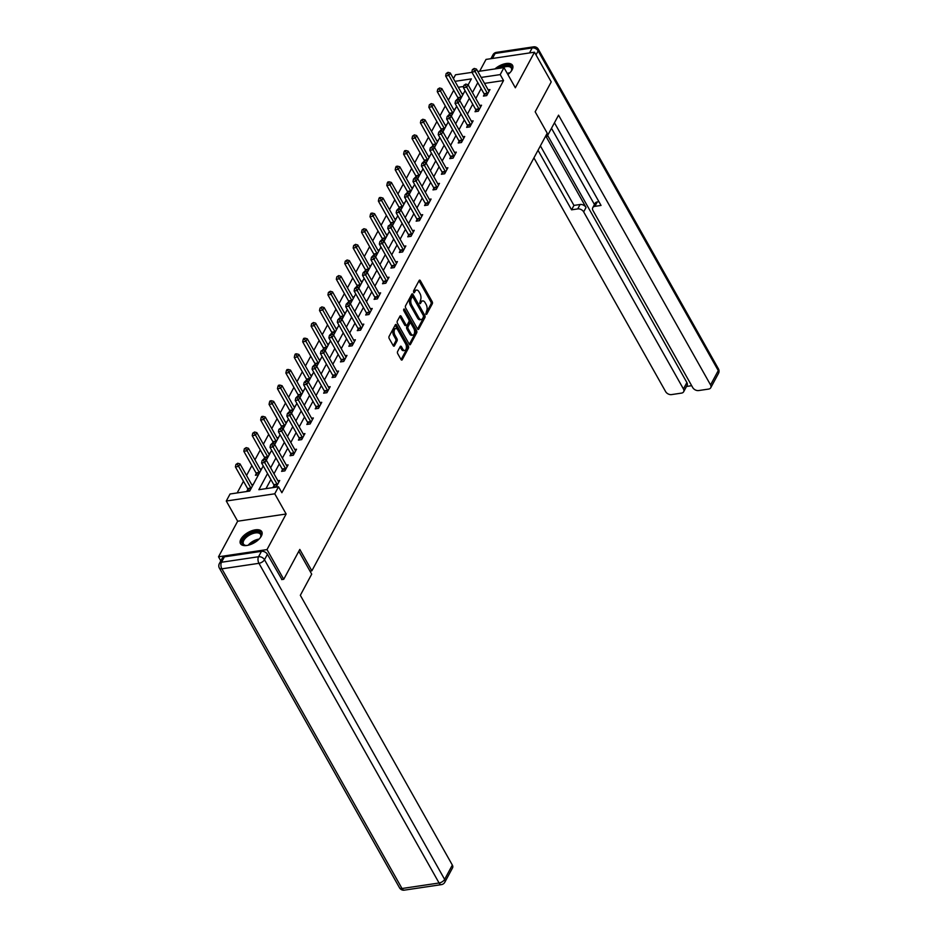 <?xml version="1.0" encoding="UTF-8"?>
<svg xmlns="http://www.w3.org/2000/svg" width="937" height="937" viewBox="0 0 937 937"><rect width="100%" height="100%" fill="white"/><g stroke="black" fill="none" stroke-linecap="round" stroke-linejoin="round"><path stroke-width="1.41" d="M425.855 314.129L426.686 314.258L432.308 303.799A1.534 0.82 81.5 0 0 432.18 301.655L420.35 280.655A1.534 0.82 81.5 0 0 419.6 280.116A1.534 0.82 81.5 0 0 419.167 280.468L413.545 290.927L414.166 292.801L415.196 291.208A4.919 2.635 81.5 0 1 416.567 290.072A4.919 2.635 81.5 0 1 418.991 291.794L419.975 293.539A4.919 2.635 81.5 0 1 420.385 300.426L419.741 303.283L420.28 303.658L421.299 302.054A4.919 2.635 81.5 0 1 422.681 300.918A4.919 2.635 81.5 0 1 425.105 302.639L426.089 304.384A4.919 2.635 81.5 0 1 426.499 311.271L425.855 314.129M261.329 536.14A12.216 6.009 -29.4 0 0 261.763 531.654A12.216 6.009 -29.4 0 0 251.784 530.752A12.216 6.009 -29.4 0 0 240.903 539.173A12.216 6.009 -29.4 0 0 240.469 543.659A12.216 6.009 -29.4 0 0 250.448 544.561A12.216 6.009 -29.4 0 0 261.329 536.14M507.901 74.562A12.216 6.009 -29.4 0 0 512.117 69.83A12.216 6.009 -29.4 0 0 512.551 65.344A12.216 6.009 -29.4 0 0 494.959 68.928M397.593 351.516A1.534 0.82 81.5 0 0 397.721 353.659L401.048 359.55A1.534 0.82 81.5 0 0 401.797 360.089A1.534 0.82 81.5 0 0 402.231 359.738L408.473 348.131A1.534 0.82 81.5 0 0 408.345 345.976L396.515 324.975A1.534 0.82 81.5 0 0 395.754 324.436A1.534 0.82 81.5 0 0 395.332 324.799L389.089 336.406A1.534 0.82 81.5 0 0 389.206 338.562L393.224 345.671A1.534 0.82 81.5 0 0 393.973 346.21A1.534 0.82 81.5 0 0 394.407 345.858L397.077 340.881A1.534 0.82 81.5 0 0 396.948 338.737L394.969 335.212A4.111 2.202 81.5 0 1 394.172 331.007A4.111 2.202 81.5 0 1 395.777 328.5A4.111 2.202 81.5 0 1 397.792 329.941L405.58 343.762A4.111 2.202 81.5 0 1 406.377 347.967A4.111 2.202 81.5 0 1 404.772 350.461A4.111 2.202 81.5 0 1 402.758 349.032L401.458 346.725A1.534 0.82 81.5 0 0 400.696 346.186A1.534 0.82 81.5 0 0 400.263 346.538L397.593 351.516M220.816 560.876L218.52 556.801L266.998 549.586L283.735 579.3L299.805 549.422L311.857 570.82L547.22 133.171L535.168 111.784L551.225 81.917L534.488 52.203L515.35 87.785L503.965 67.593L500.194 74.609L503.544 80.547L281.873 492.721L278.523 486.783L274.752 493.799L226.285 501.014L230.057 493.998L249.699 491.07L263.238 465.912M266.998 549.586L286.136 514.003L274.752 493.799M417.504 328.957A1.534 0.82 81.5 0 0 418.253 329.496A1.534 0.82 81.5 0 0 418.687 329.133L424.929 317.526A1.534 0.82 81.5 0 0 424.801 315.371L412.971 294.382A1.534 0.82 81.5 0 0 412.21 293.843A1.534 0.82 81.5 0 0 411.788 294.195L405.545 305.802A1.534 0.82 81.5 0 0 405.674 307.957L417.504 328.957M416.696 332.822L410.453 344.441A1.534 0.82 81.5 0 1 410.031 344.793A1.534 0.82 81.5 0 1 409.27 344.254L397.44 323.253A1.534 0.82 81.5 0 1 397.311 321.11L399.982 316.132A1.534 0.82 81.5 0 1 400.415 315.781A1.534 0.82 81.5 0 1 401.165 316.319L405.967 324.834A1.534 0.82 81.5 0 0 406.728 325.373A1.534 0.82 81.5 0 0 407.15 325.022L408.93 321.719A1.534 0.82 81.5 0 0 408.801 319.576L403.8 310.709L404.011 308.952L404.55 309.327L416.578 330.679A1.534 0.82 81.5 0 1 416.696 332.822L415.396 333.022L409.317 344.324M283.735 579.3L281.662 579.605M534.488 52.203L486.022 59.418L479.685 71.2M309.983 571.09L311.857 570.82M503.544 80.547L484.523 83.381M481.149 88.582L475.82 98.49M472.74 104.218L467.411 114.127M464.33 119.854L459.001 129.763M455.921 135.49L450.592 145.399M447.511 151.126L442.182 161.035M439.102 166.763L433.772 176.671M430.68 182.399L425.363 192.308M422.271 198.035L416.953 207.944M413.861 213.683L408.544 223.58M405.452 229.319L400.134 239.228M397.042 244.955L391.713 254.864M388.632 260.591L383.303 270.5M380.223 276.228L374.894 286.136M371.813 291.864L366.484 301.773M363.404 307.5L358.075 317.409M354.994 323.136L349.665 333.045M346.585 338.772L341.255 348.681M338.175 354.409L332.846 364.317M329.765 370.045L324.436 379.953M321.356 385.681L316.027 395.59M312.946 401.317L307.617 411.226M304.537 416.965L299.208 426.874M296.127 432.601L290.798 442.51M287.718 448.237L282.388 458.146M279.308 463.874L273.979 473.782M270.898 479.51L265.991 488.645M484.312 94.461L483.433 96.078L486.713 95.597L489.946 89.577L488.165 89.847M475.902 110.097L475.024 111.714L478.303 111.234L481.536 105.213L479.756 105.483M467.493 125.734L466.614 127.35L469.894 126.87L473.126 120.85L471.346 121.119M459.083 141.37L458.205 142.986L461.484 142.506L464.717 136.486L462.937 136.755M450.674 157.006L449.795 158.622L453.075 158.142L456.307 152.122L454.527 152.391M442.264 172.642L441.386 174.27L444.665 173.778L447.898 167.758L446.117 168.028M433.854 188.278L432.976 189.906L436.255 189.415L439.488 183.406L437.708 183.664M425.445 203.915L424.566 205.543L427.846 205.051L431.079 199.042L429.298 199.3M417.035 219.551L416.157 221.179L419.436 220.687L422.669 214.678L420.889 214.936M408.626 235.187L407.747 236.815L411.027 236.323L414.259 230.315L412.479 230.572M400.216 250.823L399.338 252.451L402.617 251.959L405.85 245.951L404.07 246.22M391.807 266.471L390.928 268.087L394.208 267.595L397.44 261.587L395.66 261.856M383.397 282.107L382.519 283.724L385.798 283.243L389.031 277.223L387.25 277.493M374.987 297.743L374.109 299.36L377.388 298.88L380.621 292.859L378.841 293.129M366.578 313.38L365.699 314.996L368.979 314.516L372.212 308.496L370.431 308.765M358.168 329.016L357.29 330.632L360.569 330.152L363.802 324.132L362.022 324.401M349.759 344.652L348.88 346.268L352.16 345.788L355.392 339.768L353.612 340.037M341.349 360.288L340.471 361.916L343.75 361.424L346.983 355.404L345.203 355.673M332.94 375.924L332.061 377.552L335.341 377.061L338.573 371.052L336.793 371.31M324.53 391.561L323.652 393.189L326.931 392.697L330.164 386.688L328.383 386.946M316.12 407.197L315.242 408.825L318.521 408.333L321.754 402.324L319.974 402.582M307.711 422.833L306.832 424.461L310.112 423.969L313.345 417.961L311.564 418.218M299.301 438.469L298.423 440.097L301.702 439.605L304.935 433.597L303.155 433.854M290.892 454.105L290.013 455.733L293.293 455.241L296.525 449.233L294.745 449.502M282.482 469.753L281.604 471.37L284.883 470.878L288.116 464.869L286.335 465.139M274.072 485.389L273.194 487.006L276.474 486.526L279.706 480.505L277.926 480.775M453.707 90.292L448.378 100.2M445.298 105.928L439.968 115.837M436.888 121.564L431.559 131.473M428.478 137.2L423.149 147.109M420.069 152.836L414.74 162.745M411.659 168.473L406.33 178.381M403.25 184.109L397.92 194.018M394.84 199.745L389.511 209.654M386.431 215.393L381.101 225.302M378.021 231.029L372.692 240.938M369.611 246.665L364.282 256.574M361.202 262.301L355.873 272.21M352.792 277.938L347.463 287.846M344.383 293.574L339.053 303.483M335.973 309.21L330.644 319.119M327.563 324.846L322.234 334.755M319.154 340.482L313.825 350.391M310.744 356.119L305.415 366.027M302.335 371.755L297.006 381.664M293.925 387.391L288.596 397.3M285.516 403.039L280.186 412.936M277.106 418.675L271.777 428.584M268.696 434.311L263.367 444.22M260.287 449.947L254.958 459.856M251.877 465.584L246.548 475.492M243.468 481.22L237.166 492.944M463.698 86.473L458.322 87.282M458.111 98.362L455.546 100.915L457.397 99.709L459.645 100.364L471.838 121.986A1.569 0.832 81.5 0 0 472.131 122.36L472.26 122.478M461.964 93.747L463.51 93.513M457.947 99.872L460.278 99.521M449.701 113.998L447.136 116.551L448.987 115.345L451.236 116.001L463.428 137.622A1.569 0.832 81.5 0 0 463.721 137.997L463.85 138.114M453.555 109.383L455.101 109.149M449.537 115.509L451.868 115.169M441.292 129.634L438.727 132.187L440.577 130.993L442.826 131.637L455.019 153.258A1.569 0.832 81.5 0 0 455.312 153.633L455.441 153.75M445.145 125.019L446.691 124.785M441.128 131.145L443.459 130.805M432.882 145.27L432.156 146.629M436.736 140.655L438.282 140.421M432.718 146.781L435.049 146.441M424.473 160.906L421.908 163.46L423.758 162.265L426.007 162.909L438.2 184.542A1.569 0.832 81.5 0 0 438.481 184.905L438.621 185.022M428.326 156.292L429.872 156.057M424.309 162.417L426.64 162.078M416.063 176.543L413.498 179.096L415.349 177.901L417.597 178.545L429.79 200.178A1.569 0.832 81.5 0 0 430.071 200.541L430.212 200.659M419.917 171.928L421.463 171.694M415.899 178.053L418.23 177.714M407.654 192.179L405.089 194.732L406.939 193.537L409.188 194.182L421.381 215.815A1.569 0.832 81.5 0 0 421.662 216.178L421.802 216.295M411.507 187.564L413.053 187.33M407.49 193.701L409.82 193.35M399.244 207.815L396.679 210.368L398.53 209.174L400.778 209.818L412.971 231.451A1.569 0.832 81.5 0 0 413.252 231.814L413.393 231.931M403.097 203.2L404.643 202.978M399.08 209.338L401.411 208.986M390.834 223.451L390.108 224.81M394.688 218.836L396.234 218.614M390.67 224.974L393.001 224.622M382.425 239.087L379.86 241.641L381.71 240.446L383.959 241.09L396.152 262.723A1.569 0.832 81.5 0 0 396.433 263.098L396.574 263.203M386.278 234.473L387.824 234.25M382.261 240.61L384.592 240.259M374.015 254.723L371.45 257.277L373.301 256.082L375.55 256.726L387.742 278.359A1.569 0.832 81.5 0 0 388.023 278.734L388.164 278.851M377.869 250.109L379.415 249.886M373.851 256.246L376.182 255.895M365.606 270.36L363.041 272.913L364.88 271.718L367.14 272.362L379.333 293.995A1.569 0.832 81.5 0 0 379.614 294.37L379.754 294.487M369.459 265.745L371.005 265.522M365.442 271.882L367.772 271.531M357.196 286.008L354.631 288.561L356.47 287.354L358.73 288.01L370.923 309.632A1.569 0.832 81.5 0 0 371.204 310.006L371.345 310.124M361.05 281.393L362.596 281.159M357.032 287.518L359.363 287.167M348.787 301.644L346.221 304.197L348.06 302.991L350.321 303.647L362.514 325.268A1.569 0.832 81.5 0 0 362.795 325.643L362.924 325.76M352.64 297.029L354.186 296.795M348.623 303.155L350.953 302.815M340.377 317.28L337.812 319.833L339.651 318.627L341.911 319.283L354.104 340.904A1.569 0.832 81.5 0 0 354.385 341.279L354.514 341.396M344.23 312.665L345.776 312.431M340.213 318.791L342.544 318.451M331.967 332.916L329.402 335.469L331.241 334.275L333.502 334.919L345.694 356.54A1.569 0.832 81.5 0 0 345.976 356.915L346.104 357.032M335.821 328.301L337.367 328.067M331.803 334.427L334.134 334.087M323.558 348.552L322.82 349.911M327.411 343.938L328.957 343.703M323.394 350.063L325.725 349.724M315.148 364.188L312.583 366.742L314.422 365.547L316.683 366.191L328.875 387.824A1.569 0.832 81.5 0 0 329.156 388.187L329.285 388.305M319.002 359.574L320.548 359.339M314.984 365.699L317.315 365.36M306.739 379.825L304.174 382.378L306.012 381.183L308.273 381.827L320.466 403.46A1.569 0.832 81.5 0 0 320.747 403.824L320.876 403.941M310.592 375.21L312.138 374.976M306.575 381.336L308.905 380.996M298.329 395.461L295.764 398.014L297.603 396.82L299.863 397.464L312.056 419.097A1.569 0.832 81.5 0 0 312.337 419.46L312.466 419.577M302.182 390.846L303.729 390.612M298.165 396.983L300.496 396.632M289.92 411.097L287.354 413.65L289.193 412.456L291.454 413.1L303.647 434.733A1.569 0.832 81.5 0 0 303.928 435.108L304.057 435.213M293.773 406.482L295.319 406.26M289.756 412.62L292.086 412.268M281.51 426.733L280.772 428.092M285.363 422.118L286.909 421.896M281.346 428.256L283.677 427.904M273.1 442.369L270.524 444.923L272.374 443.728L274.635 444.372L286.827 466.005A1.569 0.832 81.5 0 0 287.109 466.38L287.237 466.497M276.954 437.755L278.5 437.532M272.936 443.892L275.267 443.541M264.691 458.006L262.114 460.559L263.965 459.364L266.225 460.008L278.418 481.641A1.569 0.832 81.5 0 0 278.699 482.016L278.828 482.133M268.544 453.391L270.09 453.168M264.527 459.528L266.858 459.177M256.281 473.642L255.403 475.27L258.448 474.813M260.135 469.039L261.681 468.805M247.872 489.29L246.993 490.906L250.038 490.449M251.725 484.675L253.271 484.441M286.136 514.003L237.658 521.218L218.52 556.801M237.658 521.218L226.285 501.014M453.449 78.614L455.499 74.796L472.002 72.348M267.549 473.572L258.87 489.711L278.523 486.783M477.8 82.643L472.471 92.54M469.39 98.28L464.061 108.188M460.981 113.916L455.651 123.825M452.571 129.552L447.242 139.461M444.161 145.188L438.832 155.097M435.752 160.824L430.423 170.733M427.342 176.461L422.013 186.369M418.933 192.097L413.604 202.005M410.523 207.733L405.194 217.642M402.114 223.369L396.784 233.278M393.704 239.005L388.375 248.914M385.294 254.641L379.965 264.55M376.885 270.289L371.556 280.186M368.475 285.926L363.146 295.834M360.066 301.562L354.736 311.471M351.656 317.198L346.327 327.107M343.247 332.834L337.917 342.743M334.837 348.47L329.508 358.379M326.416 364.106L321.098 374.015M318.006 379.743L312.689 389.651M309.597 395.379L304.279 405.288M301.187 411.015L295.869 420.924M292.777 426.651L287.448 436.56M284.368 442.287L279.039 452.196M275.958 457.935L270.629 467.832M500.194 74.609L481.173 77.431M477.823 71.481L503.965 67.593M468.149 84.88L471.37 78.895L454.972 81.332M266.319 460.172L271.648 450.275M274.728 444.536L280.058 434.627M283.138 428.9L288.467 418.991M291.548 413.264L296.877 403.355M299.957 397.628L305.286 387.719M308.367 381.991L313.696 372.083M316.776 366.355L322.105 356.447M325.186 350.719L330.515 340.81M333.595 335.083L338.925 325.174M342.005 319.447L347.334 309.538M350.415 303.811L355.744 293.902M358.824 288.174L364.153 278.266M367.234 272.526L372.563 262.629M375.643 256.89L380.972 246.981M384.053 241.254L389.382 231.345M392.462 225.618L397.792 215.709M400.872 209.982L406.201 200.073M409.282 194.346L414.611 184.437M417.691 178.709L423.02 168.801M426.101 163.073L431.43 153.164M434.51 147.437L439.84 137.528M442.92 131.801L448.249 121.892M451.329 116.165L456.659 106.256M459.739 100.528L465.068 90.62M422.681 300.918L421.369 301.117A4.919 2.635 81.5 0 0 419.999 302.253L421.299 302.054M419.612 302.956L419.999 302.253M416.567 290.072L415.255 290.259A4.919 2.635 81.5 0 0 413.885 291.395L415.196 291.208M413.498 292.11L413.885 291.395M425.726 313.813L430.997 303.998A1.534 0.82 81.5 0 0 430.868 301.843L419.038 280.854A1.534 0.82 81.5 0 0 419.003 280.784M417.539 329.028L423.618 317.725A1.534 0.82 81.5 0 0 423.489 315.57L411.659 294.569A1.534 0.82 81.5 0 0 411.624 294.499M423.43 316.975L423.337 315.464L412.948 297.041L412.421 296.666L411.355 298.341A4.919 2.635 81.5 0 0 411.765 305.216L418.862 317.819A4.919 2.635 81.5 0 0 421.287 319.54A4.919 2.635 81.5 0 0 422.657 318.404L423.43 316.975M411.472 297.006L412.128 296.912M421.287 319.54L419.975 319.728A4.919 2.635 81.5 0 1 417.551 318.018L410.453 305.415A4.919 2.635 81.5 0 1 410.043 298.528L410.816 297.111M406.728 325.373L405.416 325.572A1.534 0.82 81.5 0 1 404.655 325.034L399.865 316.519A1.534 0.82 81.5 0 0 399.818 316.448M403.624 310.217L415.267 330.866L416.578 330.679M410.945 333.666A4.111 2.202 81.5 0 0 412.971 335.106A4.111 2.202 81.5 0 0 414.576 332.612A4.111 2.202 81.5 0 0 413.779 328.407L411.038 323.534A1.534 0.82 81.5 0 0 410.277 322.996A1.534 0.82 81.5 0 0 409.844 323.359L408.075 326.65A1.534 0.82 81.5 0 0 408.204 328.805L410.945 333.666L409.633 333.865A4.111 2.202 81.5 0 0 411.659 335.305L412.971 335.106M410.277 322.996L408.965 323.195A1.534 0.82 81.5 0 0 408.544 323.546L409.844 323.359M409.633 333.865L406.892 328.992A1.534 0.82 81.5 0 1 406.763 326.849L408.544 323.546M415.396 333.022A1.534 0.82 81.5 0 0 415.267 330.866M404.772 350.461L403.46 350.661A4.111 2.202 81.5 0 1 401.446 349.22L400.146 346.924A1.534 0.82 81.5 0 0 400.099 346.854M395.777 328.5L394.465 328.7A4.111 2.202 81.5 0 0 392.861 331.194A4.111 2.202 81.5 0 0 393.657 335.399L394.969 335.212M393.259 345.741L395.765 341.08A1.534 0.82 81.5 0 0 395.637 338.925L393.657 335.399M401.083 359.621L407.162 348.318A1.534 0.82 81.5 0 0 407.033 346.175L395.203 325.174A1.534 0.82 81.5 0 0 395.168 325.104M462.726 94.965A1.569 0.832 -98.5 0 1 462.456 94.614L450.275 72.981L448.917 75.487L445.649 75.979L457.83 97.612A1.569 0.832 -98.5 0 1 458.041 98.127L458.521 99.79M447.476 73.344L448.015 72.336L446.164 73.531L447.476 73.344L448.917 75.487L461.109 97.12A1.569 0.832 -98.5 0 1 461.309 97.6L458.041 98.127M448.015 72.336L450.275 72.981M445.649 75.979L446.164 73.531M487.591 93.969L487.521 93.735A1.569 0.832 81.5 0 0 487.31 93.22L475.118 71.587L476.464 69.08L488.657 90.713A1.569 0.832 81.5 0 0 488.95 91.088L489.079 91.205M484.722 95.89L484.242 94.227A1.569 0.832 81.5 0 0 484.031 93.712L471.85 72.079L475.118 71.587L473.677 69.443L474.216 68.436L472.365 69.631L473.677 69.443M472.365 69.631L471.85 72.079M476.464 69.08L474.216 68.436M498.917 68.342A10.576 5.2 150.6 0 1 511.907 67.78A10.576 5.2 150.6 0 1 511.485 70.58A10.576 5.2 150.6 0 1 510.841 71.716M511.297 70.954A9.792 4.814 -29.4 0 0 511.543 68.706A9.792 4.814 -29.4 0 0 511.297 68.085A9.792 4.814 -29.4 0 0 502.033 67.874M512.832 66.058A12.146 5.973 -29.4 0 0 497.149 68.6M246.794 545.486A10.576 5.2 150.6 0 1 245.494 545.451A10.576 5.2 150.6 0 1 242.179 543.132A10.576 5.2 150.6 0 1 250.378 533.411A10.576 5.2 150.6 0 1 261.13 534.09A10.576 5.2 150.6 0 1 260.697 536.889A10.576 5.2 150.6 0 1 260.053 538.025M260.509 537.252A9.792 4.814 -29.4 0 0 260.767 535.015A9.792 4.814 -29.4 0 0 260.521 534.395A9.792 4.814 -29.4 0 0 250.214 534.687A9.792 4.814 -29.4 0 0 243.21 543.39A9.792 4.814 -29.4 0 0 243.456 544.01A9.792 4.814 -29.4 0 0 245.904 545.486M262.055 532.368A12.146 5.973 -29.4 0 0 249.148 533.165A12.146 5.973 -29.4 0 0 240.774 543.8A12.146 5.973 -29.4 0 0 240.926 544.268M545.393 136.579L547.173 136.31L558.557 115.157L710.551 384.92L718.269 370.595L538.131 50.914L535.999 54.885M546.33 134.823L547.173 136.31M546.037 136.486L586.035 207.475L583.669 211.891L683.436 388.96L686.891 382.542A4.697 3.233 28.3 0 1 687.102 385.353L683.647 391.771A4.697 3.233 -151.7 0 0 683.436 388.96M583.669 211.891A4.697 3.233 -151.7 0 0 577.731 208.916L580.097 204.5A4.697 3.233 28.3 0 1 586.035 207.475M538.014 150.283L571.57 209.829L577.731 208.916M533.926 157.885L665.621 391.607A4.697 3.233 -151.7 0 0 671.56 394.594L681.515 393.107A4.697 3.233 -151.7 0 0 683.647 391.771M592.758 207.698L595.124 203.282A4.697 3.233 28.3 0 1 597.256 201.947L594.89 206.351A4.697 3.233 -151.7 0 0 592.758 207.698A4.697 3.233 -151.7 0 0 592.969 210.509L692.736 387.578A4.697 3.233 -151.7 0 0 698.674 390.553L708.63 389.078A4.697 3.233 -151.7 0 0 710.761 387.731A4.697 3.233 -151.7 0 0 710.551 384.92M686.505 386.466L691.682 385.693M594.89 206.351L601.039 205.437L554.458 122.77M547.653 135.432L686.891 382.542M594.456 204.535L551.495 128.287M597.256 201.947L598.93 201.701M540.391 145.867L573.948 205.414L580.097 204.5M573.948 205.414L571.57 209.829M298.809 551.261L311.705 574.147L300.332 595.3L452.337 865.062A4.697 3.233 28.3 0 1 452.548 867.873L444.841 882.209A4.697 3.233 -151.7 0 0 444.63 879.398L452.337 865.062M261.47 551.331L224.4 556.847L221.483 562.259L258.553 556.742L261.47 551.331A4.697 3.233 28.3 0 1 267.408 554.306L281.967 579.558M219.352 563.594A4.697 4.697 0 0 0 219.399 568.138A4.697 2.307 -29.4 0 0 221.882 568.829L402.008 888.51L439.078 882.994L258.952 563.313L221.882 568.829A4.697 2.506 81.5 0 1 221.483 562.259A4.697 3.233 -151.7 0 0 219.352 563.594L222.268 558.183A4.697 3.233 28.3 0 1 224.4 556.847M454.316 110.601A1.569 0.832 -98.5 0 1 454.047 110.25L441.854 88.617L440.507 91.123L437.239 91.615L449.42 113.248A1.569 0.832 -98.5 0 1 449.631 113.764L450.111 115.427M439.066 88.98L439.605 87.973L437.755 89.167L439.066 88.98L440.507 91.123L452.7 112.756A1.569 0.832 -98.5 0 1 452.899 113.248M439.605 87.973L441.854 88.617M437.239 91.615L437.755 89.167M445.907 126.249A1.569 0.832 -98.5 0 1 445.637 125.886L433.444 104.265L432.098 106.759L428.83 107.251L441.011 128.884A1.569 0.832 -98.5 0 1 441.222 129.4L441.702 131.063M430.657 104.616L431.196 103.609L429.345 104.803L430.657 104.616L432.098 106.759L444.29 128.392A1.569 0.832 -98.5 0 1 444.489 128.884L441.222 129.4M431.196 103.609L433.444 104.265M428.83 107.251L429.345 104.803M479.182 109.606L479.112 109.371A1.569 0.832 81.5 0 0 478.901 108.856L466.708 87.223L468.055 84.728L480.248 106.349A1.569 0.832 81.5 0 0 480.54 106.724L480.669 106.841M476.312 111.526L475.832 109.863A1.569 0.832 81.5 0 0 475.621 109.348L463.44 87.715L466.708 87.223L465.267 85.08L465.806 84.072L463.956 85.279L465.267 85.08M463.956 85.279L463.44 87.715M468.055 84.728L465.806 84.072M459.645 100.364L458.298 102.871L455.031 103.351L467.212 124.984A1.569 0.832 81.5 0 1 467.422 125.499L467.903 127.163M470.761 125.242L470.702 125.008A1.569 0.832 81.5 0 0 470.491 124.492L456.858 100.716M455.546 100.915L455.031 103.351M437.497 141.885A1.569 0.832 -98.5 0 1 437.228 141.522L425.035 119.901L423.688 122.407L420.42 122.888L432.601 144.521A1.569 0.832 -98.5 0 1 432.812 145.036L433.292 146.699M422.247 120.252L422.786 119.245L420.936 120.451L422.247 120.252L423.688 122.407L435.881 144.029A1.569 0.832 -98.5 0 1 436.08 144.521L432.812 145.036M422.786 119.245L425.035 119.901M420.42 122.888L420.936 120.451M429.087 157.521A1.569 0.832 -98.5 0 1 428.818 157.158L416.625 135.537L415.278 138.044L412.011 138.524L424.192 160.157A1.569 0.832 -98.5 0 1 424.402 160.672L424.883 162.335M413.838 135.888L414.377 134.881L412.526 136.088L413.838 135.888L415.278 138.044L427.471 159.665A1.569 0.832 -98.5 0 1 427.67 160.157L424.402 160.672M414.377 134.881L416.625 135.537M412.011 138.524L412.526 136.088M420.678 173.158A1.569 0.832 -98.5 0 1 420.408 172.795L408.216 151.173L406.869 153.68L403.601 154.16L415.782 175.793A1.569 0.832 -98.5 0 1 415.993 176.308L416.473 177.971M405.428 151.525L405.967 150.529L404.655 150.716L404.116 151.724L405.428 151.525L406.869 153.68L419.062 175.301A1.569 0.832 -98.5 0 1 419.261 175.793L415.993 176.308M405.967 150.529L408.216 151.173M403.601 154.16L404.116 151.724M451.236 116.001L449.889 118.507L446.621 118.987L458.802 140.62A1.569 0.832 81.5 0 1 459.013 141.136L459.493 142.799M462.351 140.878L462.292 140.644A1.569 0.832 81.5 0 0 462.082 140.128L448.448 116.352M447.136 116.551L446.621 118.987M442.826 131.637L441.479 134.143L438.211 134.623L450.392 156.256A1.569 0.832 81.5 0 1 450.603 156.772L451.084 158.435M453.941 156.514L453.883 156.28A1.569 0.832 81.5 0 0 453.672 155.765L440.039 131.988M438.727 132.187L438.211 134.623M445.532 172.15L445.473 171.916A1.569 0.832 81.5 0 0 445.262 171.401L433.07 149.779L434.417 147.273L446.609 168.894A1.569 0.832 81.5 0 0 446.902 169.269L447.031 169.386M442.674 174.071L442.194 172.408A1.569 0.832 81.5 0 0 441.983 171.893L429.802 150.26L433.07 149.779L431.629 147.624L432.168 146.629L430.317 147.823L431.629 147.624M430.317 147.823L429.802 150.26M434.417 147.273L432.168 146.629M412.268 188.794A1.569 0.832 -98.5 0 1 411.999 188.431L399.806 166.809L398.459 169.316L395.191 169.796L407.372 191.429A1.569 0.832 -98.5 0 1 407.583 191.944L408.063 193.608M397.019 167.161L397.557 166.165L396.246 166.353L395.707 167.36L397.019 167.161L398.459 169.316L410.652 190.937A1.569 0.832 -98.5 0 1 410.851 191.429M397.557 166.165L399.806 166.809M395.191 169.796L395.707 167.36M426.007 162.909L424.66 165.416L421.392 165.896L433.573 187.529A1.569 0.832 81.5 0 1 433.784 188.044L434.264 189.707M437.122 187.787L437.064 187.564A1.569 0.832 81.5 0 0 436.853 187.037L423.219 163.261M421.908 163.46L421.392 165.896M403.859 204.43A1.569 0.832 -98.5 0 1 403.589 204.079L391.397 182.446L390.05 184.952L386.782 185.432L398.963 207.065A1.569 0.832 -98.5 0 1 399.174 207.581L399.654 209.244M388.609 182.797L389.148 181.801L387.836 181.989L387.297 182.996L388.609 182.797L390.05 184.952L402.242 206.573A1.569 0.832 -98.5 0 1 402.442 207.065L399.174 207.581M389.148 181.801L391.397 182.446M386.782 185.432L387.297 182.996M417.597 178.545L416.251 181.052L412.983 181.544L425.164 203.165A1.569 0.832 81.5 0 1 425.375 203.68L425.855 205.344M428.713 203.434L428.654 203.2A1.569 0.832 81.5 0 0 428.443 202.685L414.81 178.897M413.498 179.096L412.983 181.544M395.449 220.066A1.569 0.832 -98.5 0 1 395.18 219.715L382.987 198.082L381.64 200.588L378.372 201.08L390.553 222.701A1.569 0.832 -98.5 0 1 390.764 223.217L391.244 224.88M380.199 198.433L380.738 197.438L379.426 197.625L378.888 198.632L380.199 198.433L381.64 200.588L393.833 222.221A1.569 0.832 -98.5 0 1 394.032 222.701L390.764 223.217M380.738 197.438L382.987 198.082M378.372 201.08L378.888 198.632M409.188 194.182L407.841 196.688L404.573 197.18L416.754 218.801A1.569 0.832 81.5 0 1 416.965 219.317L417.445 220.991M420.303 219.071L420.244 218.836A1.569 0.832 81.5 0 0 420.034 218.321L406.4 194.533M405.089 194.732L404.573 197.18M387.04 235.702A1.569 0.832 -98.5 0 1 386.77 235.351L374.577 213.718L373.231 216.224L369.963 216.716L382.144 238.338A1.569 0.832 -98.5 0 1 382.355 238.853L382.835 240.528M371.79 214.069L372.329 213.074L371.017 213.261L370.478 214.268L371.79 214.069L373.231 216.224L385.423 237.857A1.569 0.832 -98.5 0 1 385.622 238.338L382.355 238.853M372.329 213.074L374.577 213.718M369.963 216.716L370.478 214.268M400.778 209.818L399.431 212.324L396.164 212.816L408.345 234.437A1.569 0.832 81.5 0 1 408.555 234.953L409.036 236.628M411.893 234.707L411.835 234.473A1.569 0.832 81.5 0 0 411.624 233.957L397.991 210.181M396.679 210.368L396.164 212.816M378.63 251.339A1.569 0.832 -98.5 0 1 378.361 250.987L366.168 229.354L364.821 231.861L361.553 232.353L373.734 253.974A1.569 0.832 -98.5 0 1 373.945 254.489L374.425 256.164M363.38 229.717L363.919 228.71L362.069 229.905L363.38 229.717L364.821 231.861L377.014 253.494A1.569 0.832 -98.5 0 1 377.213 253.974L373.945 254.489M363.919 228.71L366.168 229.354M361.553 232.353L362.069 229.905M403.484 250.343L403.425 250.109A1.569 0.832 81.5 0 0 403.215 249.593L391.022 227.96L392.369 225.454L404.561 247.087A1.569 0.832 81.5 0 0 404.843 247.462L404.983 247.567M400.626 252.264L400.146 250.589A1.569 0.832 81.5 0 0 399.935 250.074L387.754 228.452L391.022 227.96L389.581 225.817L390.12 224.81L388.269 226.004L389.581 225.817M388.269 226.004L387.754 228.452M392.369 225.454L390.12 224.81M370.22 266.975A1.569 0.832 -98.5 0 1 369.951 266.623L357.758 244.99L356.411 247.497L353.144 247.989L365.325 269.61A1.569 0.832 -98.5 0 1 365.535 270.125L366.016 271.8M354.971 245.353L355.51 244.346L353.659 245.541L354.971 245.353L356.411 247.497L368.604 269.13A1.569 0.832 -98.5 0 1 368.803 269.61M355.51 244.346L357.758 244.99M353.144 247.989L353.659 245.541M383.959 241.09L382.612 243.597L379.344 244.088L391.525 265.721A1.569 0.832 81.5 0 1 391.736 266.237L392.216 267.9M395.074 265.979L395.016 265.745A1.569 0.832 81.5 0 0 394.805 265.23L381.16 241.453M379.86 241.641L379.344 244.088M361.811 282.611A1.569 0.832 -98.5 0 1 361.541 282.26L349.349 260.627L348.002 263.133L344.734 263.625L356.915 285.258A1.569 0.832 -98.5 0 1 357.126 285.773L357.606 287.436M346.561 260.99L347.1 259.982L345.249 261.177L346.561 260.99L348.002 263.133L360.195 284.766A1.569 0.832 -98.5 0 1 360.394 285.246L357.126 285.773M347.1 259.982L349.349 260.627M344.734 263.625L345.249 261.177M375.55 256.726L374.203 259.233L370.935 259.725L383.116 281.358A1.569 0.832 81.5 0 1 383.327 281.873L383.807 283.536M386.665 281.615L386.606 281.381A1.569 0.832 81.5 0 0 386.395 280.866L372.75 257.089M371.45 257.277L370.935 259.725M353.401 298.247A1.569 0.832 -98.5 0 1 353.132 297.896L340.939 276.263L339.592 278.769L336.324 279.261L348.505 300.894A1.569 0.832 -98.5 0 1 348.716 301.409L349.196 303.073M338.152 276.626L338.69 275.619L336.84 276.813L338.152 276.626L339.592 278.769L351.785 300.402A1.569 0.832 -98.5 0 1 351.984 300.882L348.716 301.409M338.69 275.619L340.939 276.263M336.324 279.261L336.84 276.813M367.14 272.362L365.793 274.869L362.525 275.361L374.706 296.994A1.569 0.832 81.5 0 1 374.917 297.509L375.397 299.172M378.255 297.252L378.197 297.017A1.569 0.832 81.5 0 0 377.986 296.502L364.341 272.726M363.041 272.913L362.525 275.361M344.992 313.895A1.569 0.832 -98.5 0 1 344.722 313.532L332.53 291.899L331.183 294.405L327.915 294.897L340.096 316.53A1.569 0.832 -98.5 0 1 340.307 317.046L340.787 318.709M329.742 292.262L330.281 291.255L328.43 292.449L329.742 292.262L331.183 294.405L343.375 316.038A1.569 0.832 -98.5 0 1 343.574 316.53M330.281 291.255L332.53 291.899M327.915 294.897L328.43 292.449M358.73 288.01L357.384 290.517L354.116 290.997L366.297 312.63A1.569 0.832 81.5 0 1 366.508 313.145L366.988 314.809M369.846 312.888L369.787 312.653A1.569 0.832 81.5 0 0 369.576 312.138L355.931 288.362M354.631 288.561L354.116 290.997M336.582 329.531A1.569 0.832 -98.5 0 1 336.313 329.168L324.12 307.547L322.773 310.053L319.505 310.534L331.686 332.166A1.569 0.832 -98.5 0 1 331.897 332.682L332.377 334.345M321.332 307.898L321.871 306.891L320.021 308.097L321.332 307.898L322.773 310.053L334.966 331.675A1.569 0.832 -98.5 0 1 335.165 332.166M321.871 306.891L324.12 307.547M319.505 310.534L320.021 308.097M350.321 303.647L348.974 306.153L345.706 306.633L357.887 328.266A1.569 0.832 81.5 0 1 358.098 328.782L358.566 330.445M361.436 328.524L361.377 328.29A1.569 0.832 81.5 0 0 361.167 327.774L347.522 303.998M346.221 304.197L345.706 306.633M328.173 345.167A1.569 0.832 -98.5 0 1 327.903 344.804L315.71 323.183L314.363 325.689L311.096 326.17L323.277 347.803A1.569 0.832 -98.5 0 1 323.488 348.318L323.968 349.981M312.923 323.534L313.462 322.527L311.611 323.733L312.923 323.534L314.363 325.689L326.556 347.311A1.569 0.832 -98.5 0 1 326.755 347.803M313.462 322.527L315.71 323.183M311.096 326.17L311.611 323.733M341.911 319.283L340.564 321.789L337.297 322.269L349.478 343.902A1.569 0.832 81.5 0 1 349.688 344.418L350.157 346.081M353.026 344.16L352.968 343.926A1.569 0.832 81.5 0 0 352.757 343.41L339.112 319.634M337.812 319.833L337.297 322.269M319.763 360.804A1.569 0.832 -98.5 0 1 319.494 360.44L307.301 338.819L305.954 341.326L302.686 341.806L314.867 363.439A1.569 0.832 -98.5 0 1 315.078 363.954L315.558 365.617M304.513 339.171L305.052 338.163L303.74 338.362L303.201 339.37L304.513 339.171L305.954 341.326L318.147 362.947A1.569 0.832 -98.5 0 1 318.346 363.439M305.052 338.163L307.301 338.819M302.686 341.806L303.201 339.37M333.502 334.919L332.155 337.425L328.875 337.906L341.068 359.539A1.569 0.832 81.5 0 1 341.279 360.054L341.747 361.717M344.617 359.796L344.558 359.562A1.569 0.832 81.5 0 0 344.347 359.047L330.702 335.27M329.402 335.469L328.875 337.906M311.353 376.44A1.569 0.832 -98.5 0 1 311.084 376.077L298.891 354.455L297.544 356.962L294.277 357.442L306.458 379.075A1.569 0.832 -98.5 0 1 306.668 379.59L307.149 381.254M296.104 354.807L296.642 353.811L295.331 353.999L294.792 355.006L296.104 354.807L297.544 356.962L309.737 378.583A1.569 0.832 -98.5 0 1 309.936 379.075M296.642 353.811L298.891 354.455M294.277 357.442L294.792 355.006M336.207 375.432L336.149 375.21A1.569 0.832 81.5 0 0 335.938 374.683L323.745 353.062L325.092 350.555L337.285 372.188A1.569 0.832 81.5 0 0 337.566 372.551L337.695 372.668M333.338 377.353L332.869 375.69A1.569 0.832 81.5 0 0 332.658 375.175L320.466 353.542L323.745 353.062L322.293 350.906L322.832 349.911L320.993 351.106L322.293 350.906M320.993 351.106L320.466 353.542M325.092 350.555L322.832 349.911M302.944 392.076A1.569 0.832 -98.5 0 1 302.674 391.725L290.482 370.092L289.135 372.598L285.867 373.078L298.048 394.711A1.569 0.832 -98.5 0 1 298.259 395.227L298.739 396.89M287.694 370.443L288.233 369.447L286.921 369.635L286.382 370.642L287.694 370.443L289.135 372.598L301.327 394.219A1.569 0.832 -98.5 0 1 301.527 394.711M288.233 369.447L290.482 370.092M285.867 373.078L286.382 370.642M316.683 366.191L315.336 368.698L312.056 369.19L324.249 390.811A1.569 0.832 81.5 0 1 324.46 391.326L324.928 392.99M327.798 391.08L327.739 390.846A1.569 0.832 81.5 0 0 327.528 390.331L313.883 366.543M312.583 366.742L312.056 369.19M294.534 407.712A1.569 0.832 -98.5 0 1 294.265 407.361L282.072 385.728L280.725 388.234L277.457 388.726L289.638 410.347A1.569 0.832 -98.5 0 1 289.849 410.863L290.329 412.526M279.285 386.079L279.823 385.084L278.512 385.271L277.973 386.278L279.285 386.079L280.725 388.234L292.918 409.867A1.569 0.832 -98.5 0 1 293.117 410.347M279.823 385.084L282.072 385.728M277.457 388.726L277.973 386.278M308.273 381.827L306.926 384.334L303.647 384.826L315.839 406.447A1.569 0.832 81.5 0 1 316.05 406.963L316.519 408.637M319.388 406.717L319.33 406.482A1.569 0.832 81.5 0 0 319.119 405.967L305.474 382.179M304.174 382.378L303.647 384.826M286.125 423.348A1.569 0.832 -98.5 0 1 285.855 422.997L273.663 401.364L272.316 403.87L269.048 404.362L281.229 425.984A1.569 0.832 -98.5 0 1 281.44 426.499L281.92 428.174M270.863 401.715L271.414 400.72L270.102 400.907L269.563 401.914L270.863 401.715L272.316 403.87L284.508 425.503A1.569 0.832 -98.5 0 1 284.707 425.984M271.414 400.72L273.663 401.364M269.048 404.362L269.563 401.914M299.863 397.464L298.516 399.97L295.237 400.462L307.43 422.083A1.569 0.832 81.5 0 1 307.641 422.599L308.109 424.274M310.979 422.353L310.92 422.118A1.569 0.832 81.5 0 0 310.709 421.603L297.064 397.815M295.764 398.014L295.237 400.462M277.715 438.984A1.569 0.832 -98.5 0 1 277.446 438.633L265.253 417L263.906 419.507L260.638 419.999L272.819 441.62A1.569 0.832 -98.5 0 1 273.03 442.135L273.51 443.81M262.454 417.352L263.004 416.356L261.692 416.555L261.154 417.551L262.454 417.352L263.906 419.507L276.099 441.14A1.569 0.832 -98.5 0 1 276.298 441.62M263.004 416.356L265.253 417M260.638 419.999L261.154 417.551M291.454 413.1L290.107 415.606L286.827 416.098L299.02 437.72A1.569 0.832 81.5 0 1 299.231 438.235L299.699 439.91M302.569 437.989L302.51 437.755A1.569 0.832 81.5 0 0 302.3 437.239L288.655 413.463M287.354 413.65L286.827 416.098M269.306 454.621A1.569 0.832 -98.5 0 1 269.036 454.269L256.843 432.636L255.496 435.143L252.229 435.635L264.41 457.256A1.569 0.832 -98.5 0 1 264.621 457.771L265.101 459.446M254.044 432.999L254.583 431.992L252.744 433.187L254.044 432.999L255.496 435.143L267.689 456.776A1.569 0.832 -98.5 0 1 267.888 457.256M254.583 431.992L256.843 432.636M252.229 435.635L252.744 433.187M294.159 453.625L294.101 453.391A1.569 0.832 81.5 0 0 293.89 452.876L281.697 431.243L283.044 428.736L295.237 450.369A1.569 0.832 81.5 0 0 295.518 450.744L295.647 450.849M291.29 455.546L290.821 453.883A1.569 0.832 81.5 0 0 290.611 453.356L278.418 431.734L281.697 431.243L280.245 429.099L280.784 428.092L278.945 429.287L280.245 429.099M278.945 429.287L278.418 431.734M283.044 428.736L280.784 428.092M260.896 470.257A1.569 0.832 -98.5 0 1 260.627 469.905L248.434 448.273L247.087 450.779L243.819 451.271L256 472.892A1.569 0.832 -98.5 0 1 256.211 473.419L256.691 475.082M245.635 448.636L246.173 447.628L244.334 448.823L245.635 448.636L247.087 450.779L259.28 472.412A1.569 0.832 -98.5 0 1 259.479 472.892M246.173 447.628L248.434 448.273M243.819 451.271L244.334 448.823M274.635 444.372L273.288 446.879L270.008 447.371L282.201 469.004A1.569 0.832 81.5 0 1 282.412 469.519L282.88 471.182M285.75 469.261L285.691 469.027A1.569 0.832 81.5 0 0 285.48 468.512L271.835 444.735M270.524 444.923L270.008 447.371M252.486 485.893A1.569 0.832 -98.5 0 1 252.217 485.542L240.024 463.909L238.677 466.415L235.41 466.907L247.591 488.54A1.569 0.832 -98.5 0 1 247.801 489.055L248.27 490.719M237.225 464.272L237.764 463.265L235.925 464.459L237.225 464.272L238.677 466.415L250.87 488.048A1.569 0.832 -98.5 0 1 251.069 488.528M237.764 463.265L240.024 463.909M235.41 466.907L235.925 464.459M266.225 460.008L264.878 462.515L261.599 463.007L273.791 484.64A1.569 0.832 81.5 0 1 274.002 485.155L274.471 486.818M277.34 484.897L277.282 484.663A1.569 0.832 81.5 0 0 277.071 484.148L263.426 460.372M262.114 460.559L261.599 463.007M426.03 314.352L426.686 314.258M413.803 292.66L414.459 292.555M419.917 303.506L420.572 303.401M419.038 280.854L420.35 280.655M430.868 301.843L432.18 301.655M430.997 303.998L432.308 303.799M411.659 294.569L412.971 294.382M423.489 315.57L424.801 315.371M423.618 317.725L424.929 317.526M417.738 329.274L418.687 329.133M410.043 298.528L411.355 298.341M410.453 305.415L411.765 305.216M417.551 318.018L418.862 317.819M409.516 344.582L410.453 344.441M399.865 316.519L401.165 316.319M404.655 325.034L405.967 324.834M403.624 309.468L404.55 309.327M406.763 326.849L408.075 326.65M406.892 328.992L408.204 328.805M400.146 346.924L401.458 346.725M401.446 349.22L402.758 349.032M395.637 338.925L396.948 338.737M395.765 341.08L397.077 340.881M393.458 345.999L394.407 345.858M395.203 325.174L396.515 324.975M407.033 346.175L408.345 345.976M407.162 348.318L408.473 348.131M401.282 359.878L402.231 359.738M457.83 97.612L461.109 97.12M487.521 93.735L484.242 94.227M487.31 93.22L484.031 93.712M507.245 73.402A9.792 4.814 150.6 0 1 509.88 72.781M508.779 73.824A9.475 4.662 -29.4 0 0 507.655 74.14M248.211 545.229A9.792 4.814 150.6 0 1 259.092 539.091M258.003 540.134A9.475 4.662 -29.4 0 0 249.664 544.83M529.499 52.952L532.193 47.939L495.123 53.456L492.429 58.469M718.48 373.406A4.697 4.697 0 0 0 718.433 368.862A4.697 2.307 -29.4 0 1 718.269 370.595A4.697 3.233 28.3 0 1 718.48 373.406L710.761 387.731M492.991 54.791A4.697 3.233 28.3 0 1 495.123 53.456A4.697 2.506 81.5 0 1 496.446 52.367A4.697 4.697 0 0 0 492.991 54.791L490.894 58.691M538.307 49.192A4.697 4.697 0 0 0 533.516 46.85A4.697 2.506 -98.5 0 0 532.193 47.939A4.697 3.233 28.3 0 1 538.131 50.914A4.697 2.307 -29.4 0 0 538.307 49.192L718.433 368.862M267.408 554.306L264.492 559.729L444.63 879.398A4.697 2.307 -29.4 0 1 439.078 882.994A4.697 2.506 81.5 0 0 441.386 884.633L404.315 890.15A4.697 2.506 -98.5 0 1 402.008 888.51A4.697 2.307 -29.4 0 1 399.525 887.807A4.697 4.697 0 0 0 404.315 890.15M264.492 559.729A4.697 3.233 -151.7 0 0 258.553 556.742A4.697 2.506 -98.5 0 0 258.952 563.313A4.697 2.307 -29.4 0 0 264.492 559.729M449.42 113.248L452.7 112.756M449.631 113.764L452.887 113.272M441.011 128.884L444.29 128.392M479.112 109.371L475.832 109.863M478.901 108.856L475.621 109.348M470.702 125.008L467.422 125.499M470.491 124.492L467.212 124.984M432.601 144.521L435.881 144.029M424.192 160.157L427.471 159.665M415.782 175.793L419.062 175.301M462.292 140.644L459.013 141.136M462.082 140.128L458.802 140.62M453.883 156.28L450.603 156.772M453.672 155.765L450.392 156.256M445.473 171.916L442.194 172.408M445.262 171.401L441.983 171.893M407.372 191.429L410.652 190.937M407.583 191.944L410.839 191.464M437.064 187.564L433.784 188.044M436.853 187.037L433.573 187.529M398.963 207.065L402.242 206.573M428.654 203.2L425.375 203.68M428.443 202.685L425.164 203.165M390.553 222.701L393.833 222.221M420.244 218.836L416.965 219.317M420.034 218.321L416.754 218.801M382.144 238.338L385.423 237.857M411.835 234.473L408.555 234.953M411.624 233.957L408.345 234.437M373.734 253.974L377.014 253.494M403.425 250.109L400.146 250.589M403.215 249.593L399.935 250.074M365.325 269.61L368.604 269.13M365.535 270.125L368.791 269.645M395.016 265.745L391.736 266.237M394.805 265.23L391.525 265.721M356.915 285.258L360.195 284.766M386.606 281.381L383.327 281.873M386.395 280.866L383.116 281.358M348.505 300.894L351.785 300.402M378.197 297.017L374.917 297.509M377.986 296.502L374.706 296.994M340.096 316.53L343.375 316.038M340.307 317.046L343.551 316.554M369.787 312.653L366.508 313.145M369.576 312.138L366.297 312.63M331.686 332.166L334.966 331.675M331.897 332.682L335.141 332.202M361.377 328.29L358.098 328.782M361.167 327.774L357.887 328.266M323.277 347.803L326.556 347.311M323.488 348.318L326.732 347.838M352.968 343.926L349.688 344.418M352.757 343.41L349.478 343.902M314.867 363.439L318.147 362.947M315.078 363.954L318.322 363.474M344.558 359.562L341.279 360.054M344.347 359.047L341.068 359.539M306.458 379.075L309.737 378.583M306.668 379.59L309.913 379.11M336.149 375.21L332.869 375.69M335.938 374.683L332.658 375.175M298.048 394.711L301.327 394.219M298.259 395.227L301.503 394.746M327.739 390.846L324.46 391.326M327.528 390.331L324.249 390.811M289.638 410.347L292.918 409.867M289.849 410.863L293.094 410.383M319.33 406.482L316.05 406.963M319.119 405.967L315.839 406.447M281.229 425.984L284.508 425.503M281.44 426.499L284.684 426.019M310.92 422.118L307.641 422.599M310.709 421.603L307.43 422.083M272.819 441.62L276.099 441.14M273.03 442.135L276.274 441.655M302.51 437.755L299.231 438.235M302.3 437.239L299.02 437.72M264.41 457.256L267.689 456.776M264.621 457.771L267.865 457.291M294.101 453.391L290.821 453.883M293.89 452.876L290.611 453.356M256 472.892L259.28 472.412M256.211 473.419L259.455 472.927M285.691 469.027L282.412 469.519M285.48 468.512L282.201 469.004M247.591 488.54L250.87 488.048M247.801 489.055L251.046 488.564M277.282 484.663L274.002 485.155M277.071 484.148L273.791 484.64M411.109 296.853L412.421 296.666M496.446 52.367L533.516 46.85M441.386 884.633A4.697 4.697 0 0 0 444.841 882.209M219.399 568.138L399.525 887.807"/></g></svg>
